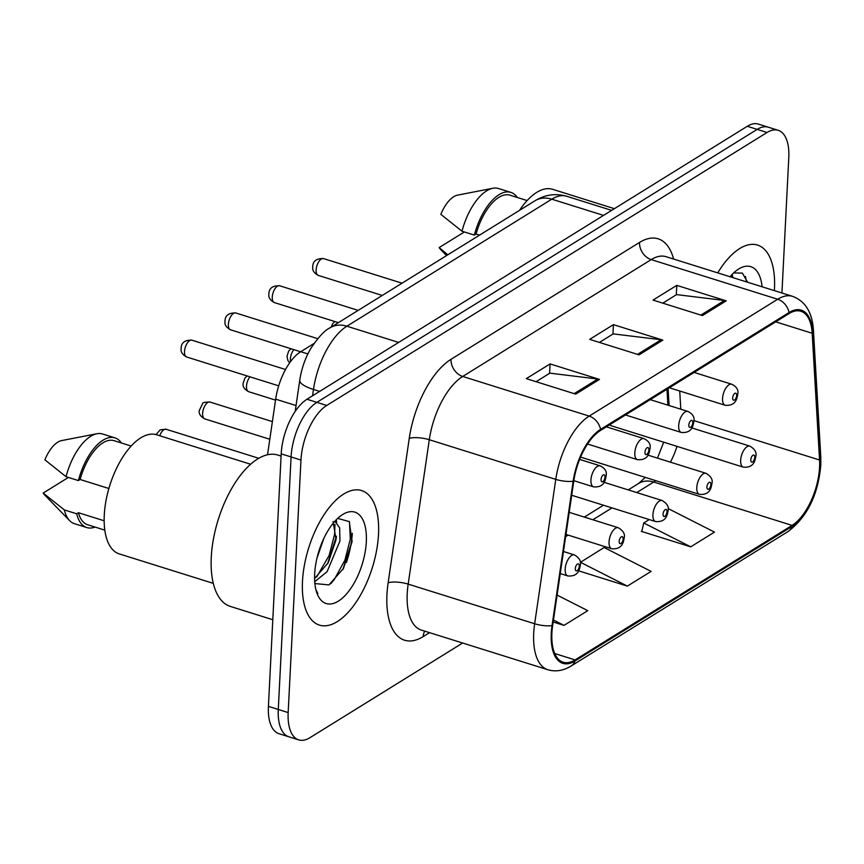 <?xml version="1.0" encoding="UTF-8"?>
<svg xmlns="http://www.w3.org/2000/svg" width="864" height="864" viewBox="0 0 864 864"><rect width="100%" height="100%" fill="white"/><g stroke="black" fill="none" stroke-linecap="round" stroke-linejoin="round"><path stroke-width="1.3" d="M667.894 405.162L666.965 389.254M609.757 424.721A11.016 5.206 107.4 0 0 611.14 425.725L743.31 467.154A11.016 5.206 -72.6 0 1 740.664 460.328A11.016 5.206 -72.6 0 1 749.898 446.137C754.661 448.967 756.67 452.185 755.914 455.792C755.147 459.605 754.628 468.072 743.31 467.154M267.538 454.756L275.67 399.168A44.064 20.822 -72.6 0 1 300.737 351.713L313.999 343.494M774.468 288.792A70.502 33.318 107.4 0 0 757.544 245.084A70.502 33.318 107.4 0 0 717.736 272.884A70.502 33.318 107.4 0 1 757.544 245.084A70.502 33.318 107.4 0 1 774.468 288.792A70.502 33.318 107.4 0 1 774.36 290.639A70.502 33.318 107.4 0 0 774.468 288.792M378.508 534.265A70.502 33.318 107.4 0 0 361.584 490.558A70.502 33.318 107.4 0 0 302.486 581.396A70.502 33.318 107.4 0 0 319.41 625.104A70.502 33.318 107.4 0 0 378.508 534.265A70.502 33.318 107.4 0 0 361.584 490.558A70.502 33.318 107.4 0 0 302.486 581.396A70.502 33.318 107.4 0 0 319.41 625.104A70.502 33.318 107.4 0 0 378.508 534.265M819.569 467.154A47.002 22.216 -72.6 0 1 792.072 525.388L575.089 659.912A47.002 22.216 -72.6 0 1 563.188 662.224A47.002 22.216 -72.6 0 1 552.658 625.46L573.772 481.075A47.002 22.216 -72.6 0 1 600.512 430.456L789.005 313.6A47.002 22.216 -72.6 0 1 800.917 311.278A47.002 22.216 -72.6 0 1 812.182 333.266L819.558 460.004A47.002 22.216 -72.6 0 1 819.569 467.154M820.206 466.754A48.179 22.766 107.4 0 0 820.195 459.432L812.819 332.694A48.179 22.766 107.4 0 0 789.059 312.53L600.566 429.386A48.179 22.766 107.4 0 0 573.156 481.27L552.042 625.666A48.179 22.766 107.4 0 0 575.035 660.971L792.018 526.457A48.179 22.766 107.4 0 0 820.206 466.754M781.931 293.015L788.789 157.626A44.064 20.822 107.4 0 0 778.205 130.313L758.452 124.114A44.064 20.822 107.4 0 0 747.284 126.284L306.979 399.254A44.064 20.822 107.4 0 0 281.2 453.848L268.412 706.374L278.284 709.474A44.064 20.822 107.4 0 0 288.868 736.787A44.064 20.822 107.4 0 1 278.284 709.474L291.082 456.948L278.284 709.474L288.166 712.573A44.064 20.822 107.4 0 0 298.75 739.886A44.064 20.822 107.4 0 0 309.906 737.716L462.65 643.021M306.979 399.254L316.861 402.354A44.064 20.822 107.4 0 0 291.082 456.948A44.064 20.822 107.4 0 1 316.861 402.354L757.166 129.384L316.861 402.354L326.743 405.443A44.064 20.822 107.4 0 0 300.964 460.048L288.166 712.573M768.334 127.213A44.064 20.822 107.4 0 0 757.166 129.384A44.064 20.822 107.4 0 1 768.334 127.213M641.92 530.971L641.304 531.349L690.714 546.836L714.474 532.105L668.153 508.572M778.205 130.313A44.064 20.822 107.4 0 0 767.048 132.484L326.743 405.443M702.432 315.576L653.022 300.089L676.782 285.368L726.181 300.856L702.432 315.576M575.716 394.135L526.316 378.637L550.076 363.917L599.476 379.404L575.716 394.135M639.079 354.856L589.669 339.368L613.429 324.637L662.828 340.124L639.079 354.856M553.165 621.994L564.008 625.385L587.768 610.654L557.107 595.08M578.632 570.834L627.361 586.116L651.121 571.385L604.13 547.506L580.338 562.388M613.429 324.637L612.954 334.044M599.422 342.425L613.213 333.882L661.111 339.746A11.75 9.083 58.2 0 1 662.828 340.124M550.076 363.917L549.59 373.324M536.069 381.704L549.86 373.151L597.758 379.026A11.75 9.083 58.2 0 1 599.476 379.404M676.782 285.368L676.307 294.764M662.785 303.156L676.566 294.602L724.464 300.478A11.75 9.083 58.2 0 1 726.181 300.856M627.361 586.116L580.37 562.237M690.714 546.836L643.734 522.968L649.21 519.566M643.734 522.968L641.801 531.5M564.008 625.385L553.457 620.028M346.378 562.54A58.752 27.767 107.4 0 0 352.339 533.304M268.412 706.374A44.064 20.822 107.4 0 0 278.986 733.687L298.75 739.886M730.825 275.8L733.536 277.841M762.091 286.794A47.887 22.626 107.4 0 0 736.97 270.162A47.887 22.626 107.4 0 0 730.015 276.739M747.598 282.247L742.37 273.089L733.676 272.927M527.137 200.567L510.019 195.199A44.064 20.822 107.4 0 0 476.075 234.014L479.585 235.116M517.385 197.51A47.002 22.216 107.4 0 0 510.894 192.391L498.539 188.525A47.002 22.216 107.4 0 0 492.858 188.276L457.607 195.113A29.376 13.878 107.4 0 0 440.845 214.358L461.992 231.217L474.347 235.094L476.075 234.014M492.858 188.276A47.002 22.216 107.4 0 0 461.992 231.217M510.894 192.391A47.002 22.216 107.4 0 0 474.347 235.094M614.39 208.678L552.56 189.292A62.424 29.495 107.4 0 0 519.566 210.33M463.892 232.254L439.16 247.579A29.376 13.878 107.4 0 0 440.575 249.437L446.558 255.593M447.833 254.804L439.16 247.579M745.448 276.437L746.453 281.891M732.24 274.288L732.65 276.89M281.092 456.084L277.765 455.047A79.315 37.476 107.4 0 0 211.27 557.237A79.315 37.476 107.4 0 0 230.31 606.409L272.797 619.726M250.646 464.249L156.6 434.765A62.424 29.495 107.4 0 0 104.274 515.192A62.424 29.495 107.4 0 0 119.254 553.9L213.3 583.373M334.865 521.273L339.638 527.828L339.962 540.961L327.078 571.709L314.723 581.688M333.094 521.489L336.053 539.73L328.244 562.702L314.593 578.491M323.957 538.153L316.969 558.122M314.885 583.567L328.968 584.896L343.451 568.49L352.048 541.771L349.304 521.597L337.716 518.4M366.314 541.825A47.887 22.626 107.4 0 0 341.01 515.624A47.887 22.626 107.4 0 0 314.68 573.836A47.887 22.626 107.4 0 0 316.829 592.78A47.887 22.626 107.4 0 0 344.812 595.814A47.887 22.626 107.4 0 0 366.314 541.825M316.084 590.35L317.833 593.428L315.954 589.831M131.166 446.04L114.048 440.672A44.064 20.822 107.4 0 0 80.114 479.488L108.875 488.506M121.424 442.984A47.002 22.216 107.4 0 0 114.934 437.864L102.578 433.998A47.002 22.216 107.4 0 0 96.898 433.75L61.646 440.586A29.376 13.878 107.4 0 0 44.885 459.832L66.031 476.69L78.386 480.568L80.114 479.488M96.898 433.75A47.002 22.216 107.4 0 0 66.031 476.69M114.934 437.864A47.002 22.216 107.4 0 0 78.386 480.568M104.155 520.776L78.43 512.719A44.064 20.822 107.4 0 0 87.696 524.761L104.814 530.129M67.932 477.727L43.2 493.052A29.376 13.878 107.4 0 0 44.615 494.91L69.649 520.657A47.002 22.216 107.4 0 0 74.466 523.692L86.81 527.569A47.002 22.216 107.4 0 0 95.062 527.072M78.43 512.719L76.702 513.788L64.346 509.922A47.002 22.216 107.4 0 0 69.649 520.657M64.346 509.922L43.2 493.052M76.702 513.788A47.002 22.216 107.4 0 0 86.81 527.569M349.488 521.899L350.309 539.114L344.887 560.239L334.303 579.463L330.707 583.816M334.951 524.426L334.627 534.2L329.195 555.325L316.678 577.001M352.156 540.756L342.835 569.592M336.28 519.761L336.69 522.364M336.409 536.242L327.456 564.084M307.865 353.948L300.737 351.713M296.05 405.551L275.67 399.168M792.072 525.388L653.735 482.026A47.002 22.216 107.4 0 0 655.733 480.654M670.421 462.175A47.002 22.216 107.4 0 0 677.009 446.375M429.548 632.653L423.187 636.595A14.688 11.351 58.2 0 1 424.742 631.141M423.187 636.595A73.44 34.7 -72.6 0 1 386.953 594.691A73.44 34.7 -72.6 0 1 388.141 582.779L409.255 438.383A73.44 34.7 -72.6 0 1 451.03 359.294L639.533 242.438A73.44 34.7 -72.6 0 1 673.607 259.049M552.042 625.666A14.688 4.147 -171.7 0 1 534.654 623.765L408.175 584.118A58.752 27.767 107.4 0 0 407.225 593.644A58.752 27.767 107.4 0 0 421.33 630.072L547.808 669.719A58.752 27.767 -72.6 0 1 534.654 623.765L555.768 479.38A58.752 27.767 -72.6 0 1 589.194 416.102L777.686 299.246A14.688 11.351 58.2 0 1 789.059 312.53M575.035 660.971A14.688 11.351 58.2 0 1 571.104 666.014L788.098 531.5C807.181 517.039 818.078 494.921 820.8 465.156L820.789 456.862A14.688 8.089 176.7 0 1 820.195 459.432M600.566 429.386A14.688 11.351 -121.8 0 0 589.194 416.102L462.704 376.456A58.752 27.767 107.4 0 0 429.289 439.722L408.175 584.118A14.688 4.147 8.3 0 0 388.141 582.779M573.156 481.27A14.688 4.147 -171.7 0 1 555.768 479.38L429.289 439.722A14.688 4.147 8.3 0 0 409.255 438.383M820.789 456.862L813.413 330.124A14.688 8.089 176.7 0 1 812.819 332.694M639.533 242.438A14.688 11.351 58.2 0 0 651.208 259.6L777.686 299.246A58.752 27.767 -72.6 0 1 792.569 296.341L666.09 256.694A58.752 27.767 107.4 0 0 651.208 259.6L462.704 376.456A14.688 11.351 58.2 0 1 451.03 359.294M788.098 531.5A14.688 11.351 -121.8 0 0 792.018 526.457M767.048 132.484L747.284 126.284M300.964 460.048L281.2 453.848M575.089 659.912L554.731 653.53M565.65 536.63L568.123 535.097M592.855 519.761L611.993 507.902M636.736 492.566L653.735 482.026A26.438 20.434 58.2 0 0 638.593 483.473L645.3 477.392M819.558 460.004L693.943 420.628M812.182 333.266L775.721 321.84M680.789 409.212L679.73 391.014M669.071 405.313A26.438 14.569 -3.3 0 0 669.092 405.54L668.099 388.552M637.524 354.37L661.111 339.746M700.877 315.09L724.464 300.478M574.171 393.649L597.758 379.026M534.967 200.783A29.376 22.712 58.2 0 1 551.794 199.174L346.885 326.203A58.752 27.767 107.4 0 0 313.459 389.47A29.376 8.305 -171.7 0 1 299.765 380.171C301.482 368.712 305.219 358.052 310.975 348.181C318.622 336.852 324.994 330.059 330.059 327.812L534.967 200.783C544.968 194.627 555.53 193.126 566.676 196.268A58.752 27.767 107.4 0 0 551.794 199.174L603.547 215.395M312.541 395.809L313.459 389.47L319.637 391.403M330.059 327.812A29.376 22.712 58.2 0 1 346.885 326.203L398.639 342.425M337.705 322.434A8.813 4.169 107.4 0 0 336.863 323.6M754.758 457.358A3.672 1.739 107.4 0 0 752.944 455.263A3.672 1.739 107.4 0 0 750.794 459.81A3.672 1.739 107.4 0 0 752.609 461.905A3.672 1.739 107.4 0 0 754.758 457.358M316.127 269.924A8.813 4.169 107.4 0 0 318.244 275.389C314.042 273.056 312.217 270.292 312.757 267.095C312.66 261.23 316.246 258.379 323.514 258.574A8.813 4.169 107.4 0 0 316.127 269.924M669.362 387.763L725.198 405.27A11.016 5.206 -72.6 0 1 722.552 398.434A11.016 5.206 -72.6 0 1 731.786 384.242L694.105 372.427M732.683 397.915A3.672 1.739 107.4 0 0 734.497 400.01A3.672 1.739 107.4 0 0 736.646 395.464A3.672 1.739 107.4 0 0 734.832 393.368A3.672 1.739 107.4 0 0 732.683 397.915M293.825 349.639A8.813 4.169 107.4 0 0 290.369 359.014A8.813 4.169 107.4 0 0 290.531 361.638M696.794 487.523A11.016 5.206 -72.6 0 1 706.028 473.332C710.791 476.161 712.8 479.38 712.044 482.987C711.277 486.81 710.748 495.277 699.43 494.359A11.016 5.206 -72.6 0 1 696.794 487.523M710.888 484.553A3.672 1.739 107.4 0 0 709.074 482.458A3.672 1.739 107.4 0 0 706.925 487.004A3.672 1.739 107.4 0 0 708.739 489.1A3.672 1.739 107.4 0 0 710.888 484.553M249.955 376.834A8.813 4.169 107.4 0 0 246.499 386.208A8.813 4.169 107.4 0 0 248.605 391.673L275.53 400.118M652.914 514.728A11.016 5.206 -72.6 0 1 662.148 500.537C666.922 503.356 668.93 506.574 668.174 510.192C667.408 514.004 666.878 522.472 655.56 521.554A11.016 5.206 -72.6 0 1 652.914 514.728M667.008 511.747A3.672 1.739 107.4 0 0 665.204 509.652A3.672 1.739 107.4 0 0 663.055 514.21A3.672 1.739 107.4 0 0 664.859 516.305A3.672 1.739 107.4 0 0 667.008 511.747M204.736 418.878C200.534 416.545 198.709 413.78 199.249 410.584L202.662 403.542C202.597 402.527 205.038 402.03 210.006 402.052A8.813 4.169 107.4 0 0 202.619 413.413A8.813 4.169 107.4 0 0 204.736 418.878L269.806 439.268M609.044 541.922A11.016 5.206 -72.6 0 1 618.278 527.731C623.041 530.561 625.05 533.779 624.294 537.386C623.538 541.199 623.009 549.666 611.69 548.748A11.016 5.206 -72.6 0 1 609.044 541.922M623.138 538.952A3.672 1.739 107.4 0 0 621.324 536.857A3.672 1.739 107.4 0 0 619.175 541.404A3.672 1.739 107.4 0 0 620.989 543.499A3.672 1.739 107.4 0 0 623.138 538.952M156.06 434.603L160.132 429.84L166.136 429.257A8.813 4.169 107.4 0 0 159.754 435.748M565.175 569.117A11.016 5.206 -72.6 0 1 574.409 554.926C579.172 557.755 581.18 560.974 580.424 564.581C579.658 568.404 579.128 576.871 567.821 575.953A11.016 5.206 -72.6 0 1 565.175 569.117M579.269 566.147A3.672 1.739 107.4 0 0 577.454 564.052A3.672 1.739 107.4 0 0 575.305 568.598A3.672 1.739 107.4 0 0 577.12 570.694A3.672 1.739 107.4 0 0 579.269 566.147M272.257 297.119A8.813 4.169 107.4 0 0 274.374 302.584C270.173 300.251 268.337 297.486 268.877 294.3C268.78 288.425 272.376 285.584 279.644 285.768A8.813 4.169 107.4 0 0 272.257 297.119M625.493 414.968L681.318 432.464A11.016 5.206 -72.6 0 1 678.683 425.639A11.016 5.206 -72.6 0 1 687.917 411.437L650.236 399.632M688.813 425.12A3.672 1.739 107.4 0 0 690.628 427.216A3.672 1.739 107.4 0 0 692.777 422.658A3.672 1.739 107.4 0 0 690.962 420.563A3.672 1.739 107.4 0 0 688.813 425.12M228.377 324.324A8.813 4.169 107.4 0 0 230.494 329.778C226.292 327.456 224.467 324.691 225.007 321.494C224.91 315.619 228.496 312.779 235.775 312.962A8.813 4.169 107.4 0 0 228.377 324.324M587.542 444.02L637.448 459.659A11.016 5.206 -72.6 0 1 634.802 452.833A11.016 5.206 -72.6 0 1 644.036 438.642L606.355 426.827M644.944 452.315A3.672 1.739 107.4 0 0 646.747 454.41A3.672 1.739 107.4 0 0 648.896 449.863A3.672 1.739 107.4 0 0 647.093 447.768A3.672 1.739 107.4 0 0 644.944 452.315M184.507 351.518A8.813 4.169 107.4 0 0 186.624 356.983C182.423 354.65 180.598 351.886 181.138 348.689C181.04 342.824 184.626 339.973 191.894 340.168A8.813 4.169 107.4 0 0 184.507 351.518M573.836 480.676L593.579 486.864A11.016 5.206 -72.6 0 1 590.933 480.028A11.016 5.206 -72.6 0 1 600.167 465.836L579.625 459.4M601.063 479.509A3.672 1.739 107.4 0 0 602.878 481.604A3.672 1.739 107.4 0 0 605.027 477.058A3.672 1.739 107.4 0 0 603.212 474.962A3.672 1.739 107.4 0 0 601.063 479.509M813.413 330.124C812.29 312.444 805.345 301.18 792.569 296.341M547.808 669.719C555.584 672.008 563.35 670.766 571.104 666.014M663.703 442.206L657.472 458.114M584.356 517.093L603.493 505.235M628.236 489.899L638.593 483.473M566.676 196.268L611.647 210.373M295.196 411.404L299.765 380.171M334.822 321.538L332.575 323.849L331.128 327.154M691.805 427.928L749.898 446.137M318.244 275.389L382.255 295.456M725.198 405.27C736.506 406.188 737.035 397.721 737.802 393.898C738.58 389.88 736.571 386.651 731.786 384.242M323.514 258.574L402.052 283.187M290.952 348.732L288.695 351.043L286.988 356.184L287.885 360.558L289.645 362.858M647.935 455.123L706.028 473.332M580.576 457.099L699.43 494.359M247.082 375.937L244.825 378.248L243.119 383.389C242.579 386.586 244.415 389.34 248.605 391.673M604.066 482.317L662.148 500.537M571.698 495.266L655.56 521.554M210.006 402.052L272.387 421.61M569.203 512.341L618.278 527.731M565.974 534.427L611.69 548.748M166.136 429.257L258.779 458.298M563.479 551.502L574.409 554.926M560.25 573.577L567.821 575.953M274.374 302.584L338.386 322.65M681.318 432.464C692.636 433.382 693.166 424.915 693.932 421.103C694.71 417.074 692.701 413.856 687.917 411.437M279.644 285.768L358.171 310.381M230.494 329.778L300.64 351.767M637.448 459.659C648.767 460.577 649.296 452.11 650.063 448.297C650.83 444.269 648.832 441.05 644.036 438.642M235.775 312.962L317.714 338.656M186.624 356.983L278.694 385.841M593.579 486.864C604.897 487.782 605.426 479.315 606.182 475.492C606.96 471.474 604.951 468.256 600.167 465.836M191.894 340.168L285.52 369.511M336.377 536.684L336.204 538.369"/></g></svg>
